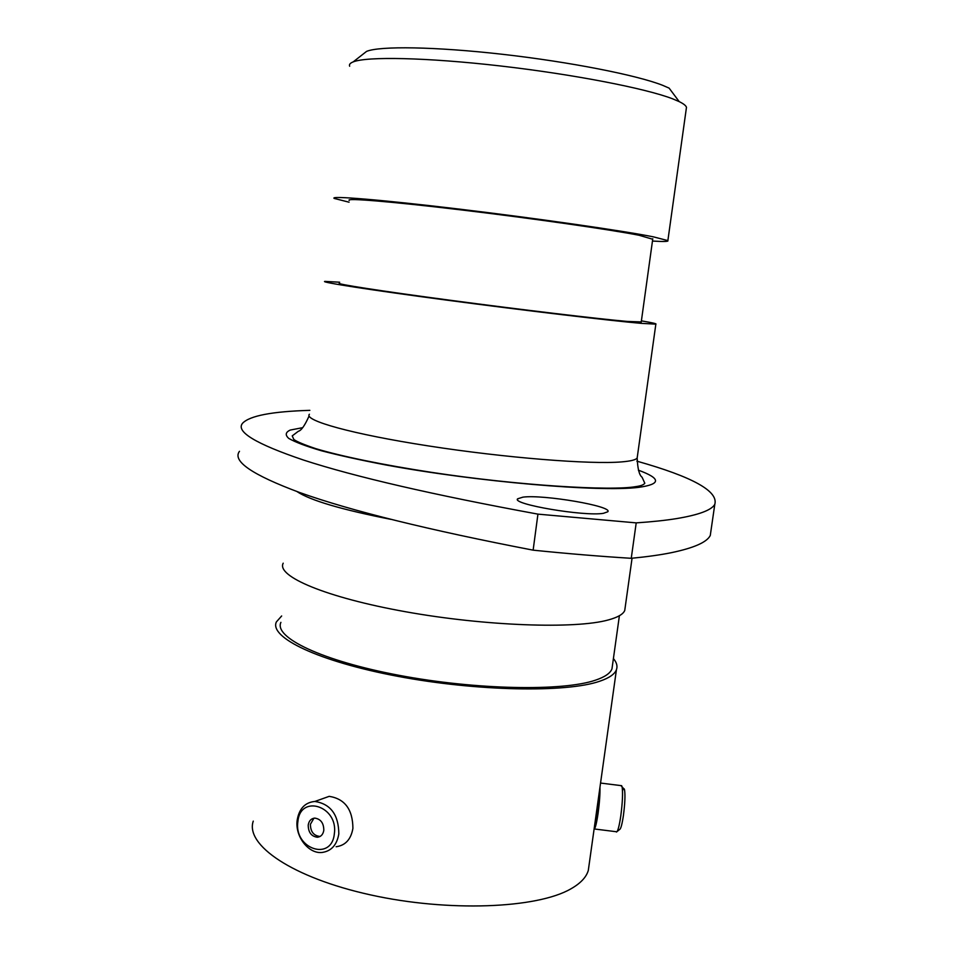 <?xml version="1.0" encoding="UTF-8"?>
<svg xmlns="http://www.w3.org/2000/svg" width="954" height="954" viewBox="0 0 954 954"><rect width="100%" height="100%" fill="white"/><g stroke="black" fill="none" stroke-linecap="round" stroke-linejoin="round"><path stroke-width="1.43" d="M362.961 54.223L366.563 51.397C379.656 45.852 435.37 46.651 502.913 54.342C570.409 62.01 637.32 75.247 662.815 85.383L669.124 88.138L679.212 101.625L672.51 98.775C645.381 88.328 572.984 74.257 499.824 65.898C426.629 57.502 366.718 56.322 353.171 61.903C350.118 63.107 348.937 64.55 349.653 66.231M686.212 109.138L686.475 107.325C685.974 105.644 683.553 103.747 679.212 101.625M711.195 529.112L710.277 535.48C706.914 542.218 693.963 547.954 671.389 552.676C660.43 554.906 647.05 556.778 631.25 558.305L636.211 522.875C651.987 521.814 665.332 520.407 676.255 518.654C698.722 514.921 711.577 510.151 714.796 504.344C718.565 491.238 692.58 476.845 636.867 461.152M522.971 497.141L517.664 498.799C510.915 504.106 584.563 516.686 603.453 513.312L607.817 511.761C613.16 506.228 543.279 494.315 522.971 497.141M652.453 241.052C663.722 241.744 668.861 241.589 667.872 240.599L653.371 236.842C622.998 230.773 536.553 218.335 458.218 208.974C379.752 199.577 329.07 195.522 334.234 198.432L349.081 202.2M652.703 239.239L639.085 235.268C610.894 229.675 532.511 218.43 461.748 209.975C390.866 201.485 344.68 197.776 349.283 200.423M641.255 321.915L627.231 321.426C598.778 318.946 520.634 309.645 450.431 300.283C380.086 290.934 334.592 283.815 339.541 283.243M641.398 320.866C652.202 322.69 657.02 323.776 655.851 324.133L641.052 323.346C610.429 320.699 524.426 310.479 446.901 300.152C369.222 289.813 319.387 282.014 324.909 281.394L339.66 282.217M625.168 607.388L624.739 610.5C623.165 614.257 617.703 617.393 608.366 619.933C575.441 629.187 485.634 626.122 405.832 611.788C325.863 597.514 276.04 576.156 283.207 563.194M612.468 665.272L611.967 668.873C610.333 673.238 604.884 676.982 595.63 680.119C563.206 691.435 476.058 689.921 398.963 675.301C321.713 660.776 273.691 637.427 280.905 622.366M599.386 791.379L594.771 825.341M613.41 658.57C616.701 662.47 617.715 666.178 616.439 669.684C614.77 674.144 609.236 677.984 599.839 681.192C566.712 692.866 477.119 691.364 397.77 676.326C318.254 661.396 268.956 637.379 276.386 621.913L281.657 615.974M589.083 864.849L588.308 870.418C586.316 877.227 580.533 883.356 570.957 888.806C537.15 908.53 448.261 912.191 370.45 894.876C292.473 877.728 244.951 844.91 253.263 821.12M631.25 558.305C600.304 556.397 567.606 553.678 533.131 550.16C428.871 530.078 351.06 510.867 299.699 492.538C252.13 474.842 232.06 461.092 239.478 451.302M636.211 522.875L537.937 514.134L533.131 550.16M309.859 410.351C272.272 411.448 249.865 415.717 242.638 423.171C235.352 431.554 255.636 443.837 303.491 460.043C355.15 476.857 433.295 494.887 537.937 514.134M622.509 790.735C623.391 788.254 624.071 787.956 624.548 789.852C625.335 795.016 624.965 803.542 623.427 815.408C622.103 824.268 620.839 828.954 619.647 829.467L617.119 831.518M616.475 832.043C617.822 831.483 619.265 826.128 620.78 815.98C622.545 802.386 622.974 792.643 622.091 786.752L620.851 785.595M594.581 826.236C595.618 824.96 596.727 820.297 597.908 812.236L599.553 790.162M594.08 829.241C595.284 828.549 596.632 823.183 598.11 813.142C599.506 802.719 600.126 794.074 599.971 787.205M334.341 833.76C338.515 806.082 300.14 793.835 297.887 821.668C293.617 848.762 331.694 861.867 334.341 833.76M297.183 820.13C299.151 808.61 305.065 802.374 314.915 801.443C330.692 803.995 338.658 814.823 338.813 833.927C336.905 845.017 331.276 851.206 321.939 852.482C308.321 853.949 294.81 836.133 297.183 820.13M308.214 825.091C308.297 832.365 311.362 836.419 317.396 837.242C320.949 836.813 323.096 834.488 323.811 830.278C323.752 823.063 320.723 819.009 314.76 818.103C311.123 818.496 308.941 820.822 308.214 825.091M313.961 818.186L310.408 824.268C310.491 831.53 313.544 835.573 319.578 836.396L320.341 836.312M319.411 799.846L329.202 796.34C344.859 798.832 352.765 809.505 352.908 828.37C351.012 839.329 345.42 845.459 336.154 846.735M391.033 519.381C341.46 509.615 310.098 500.337 296.944 491.548M309.406 414.227C303.3 420.404 351.954 434.118 428.656 445.959C505.203 457.837 590.776 464.622 621.853 461.879C630.785 461.128 635.877 459.84 637.165 458.003L637.379 456.429M638.357 470.167C661.098 478.479 661.229 484.203 638.763 487.339C600.03 492.347 477.25 481.913 385.511 464.896C360.648 460.138 339.302 455.44 321.474 450.777C306.103 446.257 295.203 442.143 288.788 438.435C284.996 435.036 285.484 432.245 290.266 430.051L302.633 427.678M611.884 488.591L610.262 488.162M309.096 415.956C304.851 425.496 301.261 430.6 298.34 431.268L292.222 435.883L293.844 439.472C296.837 441.678 304.135 444.731 315.726 448.63C341.484 456.358 383.377 464.992 431.768 472.385C517.998 485.514 611.132 491.143 635.984 486.588C640.742 485.956 643.676 484.835 644.821 483.249L642.054 477.179C639.287 475.223 637.654 468.831 637.165 458.003L655.851 324.133M517.569 499.538L517.664 498.799M686.475 107.325L667.872 240.599M652.774 238.774L641.219 322.19M632.061 558.233L624.739 610.5M619.396 615.724L611.967 668.873M616.439 669.684L588.308 870.418M710.277 535.48L714.796 504.344M366.563 51.397L353.171 61.903M611.275 488.603L609.678 488.162M624.548 789.852L622.091 786.752M621.722 785.702L600.555 783.055M616.034 831.685L594.437 828.99M319.578 836.396L317.396 837.242M314.915 801.443L329.202 796.34"/></g></svg>
